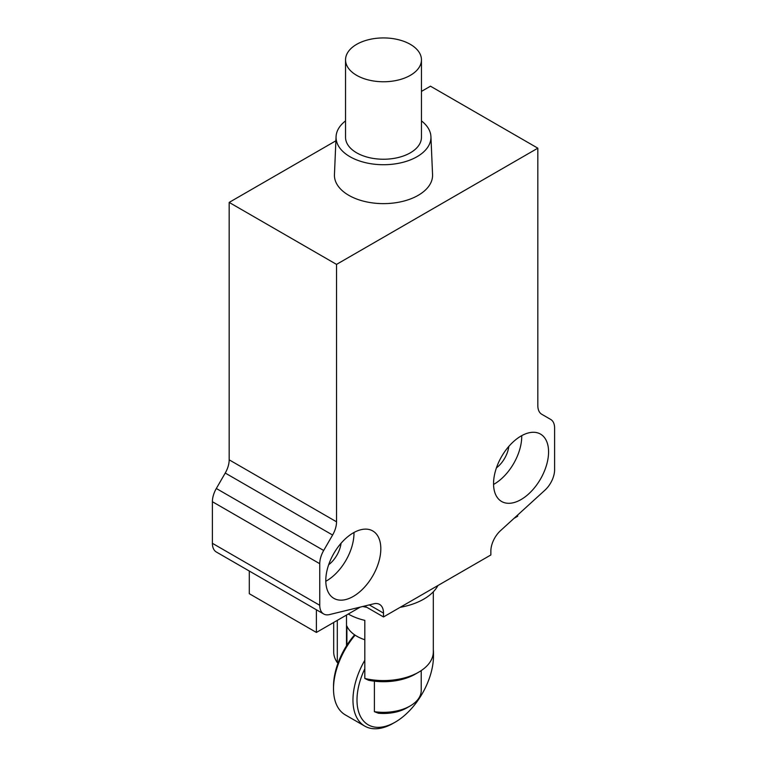 <?xml version="1.0" encoding="UTF-8"?>
<svg xmlns="http://www.w3.org/2000/svg" width="767" height="767" viewBox="0 0 767 767"><rect width="100%" height="100%" fill="white"/><g stroke="black" fill="none" stroke-linecap="round" stroke-linejoin="round"><path stroke-width="1.15" d="M348.276 614.041L348.276 614.041A49.817 28.762 180 0 0 364.824 620.369L364.824 678.479A49.817 28.762 0 0 0 418.724 672.151A49.817 28.762 0 0 0 433.317 651.816A54.093 31.226 -60 0 1 433.489 655.881A54.093 31.226 -60 0 1 395.245 722.13A54.093 31.226 -60 0 1 360.969 717.356A54.093 31.226 -60 0 1 364.824 668.757M393.231 723.291L395.245 722.13L393.231 723.291A56.94 32.876 -60 0 1 364.756 726.109A56.94 32.876 -60 0 1 364.824 660.253M354.613 634.827A54.093 31.226 120 0 0 333.511 686.484L333.511 688.814A56.94 32.876 120 0 0 345.303 714.882L364.756 726.109M433.317 649.39A56.94 32.876 -60 0 1 433.489 653.561L433.489 655.881M355.102 635.153A56.94 32.876 120 0 0 333.511 688.814M346.895 645.2L346.895 626.073A37.717 21.783 0 0 0 364.824 639.745M374.401 681.182L374.401 711.69A37.717 21.783 0 0 0 410.172 705.956A37.717 21.783 0 0 0 421.217 690.559L421.217 670.607M374.401 711.69L378.428 713.243A32.981 19.041 0 0 0 406.817 707.893L410.172 705.956M346.502 645.824L346.502 615.067M517.706 514.993L517.706 516.22L514.043 518.339M383.5 616.946L383.5 613.101A18.983 10.959 120 0 0 379.569 604.406A18.983 10.959 120 0 0 373.807 603.802L329.446 614.588A18.983 10.959 -60 0 1 323.684 613.983A18.983 10.959 -60 0 1 319.753 605.297L319.753 563.707A18.983 10.959 -60 0 1 323.684 550.476L332.6 535.04A18.983 10.959 120 0 0 336.531 521.809L336.531 264.394L537.83 148.175L537.83 405.59A18.983 10.959 120 0 0 541.761 414.276L550.677 419.424A18.983 10.959 -60 0 1 554.608 428.111L554.608 469.711A18.983 10.959 -60 0 1 544.925 490.19L500.554 530.63A18.983 10.959 120 0 0 490.861 551.109L490.861 554.963L383.5 616.946L364.613 606.045M360.317 607.081L316.397 632.439L249.294 593.706L249.294 571.041M437.938 585.518A56.94 32.876 180 0 1 400.192 607.311M366.808 607.311A56.94 32.876 180 0 1 362.753 606.496M338.065 662.956L337.307 662.602L337.307 620.369M333.683 622.468L333.683 651.816A49.817 28.762 0 0 0 337.307 662.602M364.824 678.479L368.505 680.233A45.08 26.02 180 0 0 415.378 674.088L418.724 672.151M410.345 44.352A37.957 21.917 180 0 1 421.457 59.845A37.957 21.917 180 0 1 383.5 81.762A37.957 21.917 180 0 1 345.543 59.845A37.957 21.917 180 0 1 368.975 39.596A37.957 21.917 180 0 1 410.345 44.352M345.543 59.845L345.543 137.331A37.957 21.917 0 0 0 383.5 159.239A37.957 21.917 0 0 0 421.457 137.331L421.457 59.845M341.056 543.266A20.882 12.051 -60 0 1 328.669 564.733M325.802 581.29A38.906 22.464 120 0 0 353.97 532.499M508.818 446.413A20.882 12.051 -60 0 1 496.422 467.88M493.555 484.437A38.906 22.464 120 0 0 494.216 484.063A38.906 22.464 120 0 0 521.723 435.656M421.457 120.889A47.449 27.391 180 0 1 430.929 136.651A47.449 27.391 180 0 1 402.196 162.508A47.449 27.391 180 0 1 349.953 156.698A47.449 27.391 180 0 1 336.071 136.651A47.449 27.391 180 0 1 345.543 120.889M353.299 532.873A38.906 22.464 120 0 0 327.883 567.168A38.906 22.464 120 0 0 333.846 598.337A38.906 22.464 120 0 0 372.762 575.873A38.906 22.464 120 0 0 372.762 530.946A38.906 22.464 120 0 0 353.299 532.873M521.061 499.557A38.906 22.464 120 0 0 546.478 465.272A38.906 22.464 120 0 0 540.514 434.103A38.906 22.464 120 0 0 501.608 456.557A38.906 22.464 120 0 0 501.608 501.484A38.906 22.464 120 0 0 521.061 499.557M323.684 613.983L216.323 552A18.983 10.959 -60 0 1 212.392 543.314L212.392 501.714A18.983 10.959 120 0 1 216.323 488.493L225.239 473.047A18.983 10.959 120 0 0 229.17 459.826L229.17 202.411L336.531 264.394M430.929 136.651L432.559 174.598A49.069 28.331 180 0 1 402.838 201.338A49.069 28.331 180 0 1 348.803 195.326A49.069 28.331 180 0 1 334.441 174.598L336.071 136.651M316.397 609.784L316.397 632.439M421.457 91.398L430.469 86.192L537.83 148.175M229.17 202.411L335.888 140.792M332.6 535.04L225.239 473.047M229.17 459.826L336.531 521.809M383.5 613.101L369.301 604.904M319.753 563.707L212.392 501.714M216.323 488.493L323.684 550.476M212.392 543.314L319.753 605.297M433.317 591.798L433.317 651.816"/></g></svg>
